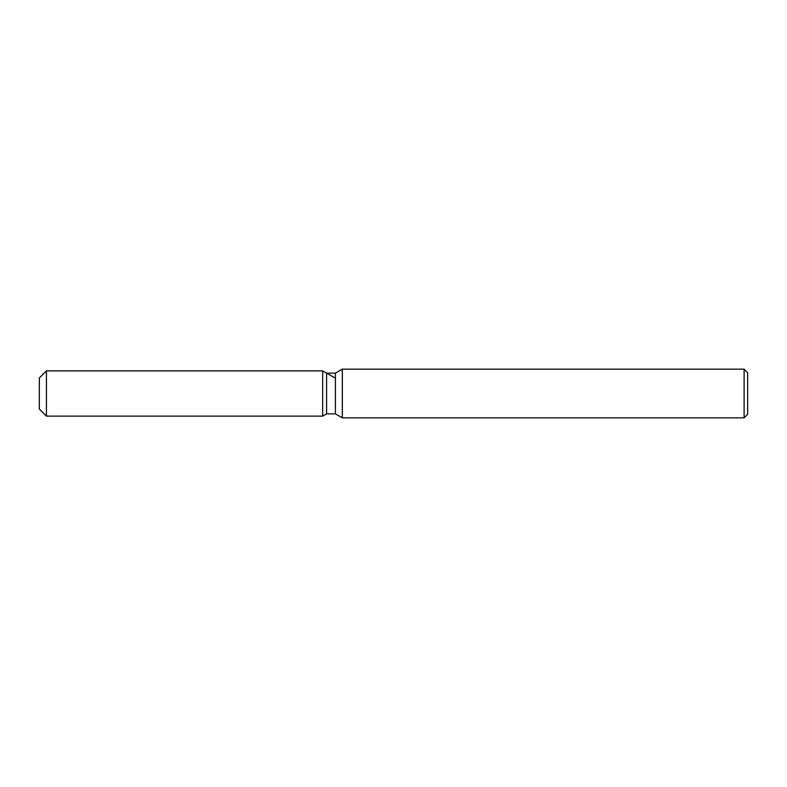 <?xml version="1.0" encoding="UTF-8"?>
<svg xmlns="http://www.w3.org/2000/svg" width="787" height="787" viewBox="0 0 787 787"><rect width="100%" height="100%" fill="white"/><g stroke="black" fill="none" stroke-linecap="round" stroke-linejoin="round"><path stroke-width="1.18" d="M326.585 373.136L326.585 413.864L322.67 416.126L46.433 416.126L39.35 409.043L39.35 377.957L46.433 370.874L322.67 370.874L326.585 373.136L335.419 373.136L342.325 369.152L744.108 369.152L747.65 372.694L747.65 414.306L744.108 417.848L342.325 417.848L335.419 413.864L326.585 413.864L322.67 416.126L322.67 370.874L334.937 377.957M335.419 413.864L335.419 373.136M342.325 417.848L342.325 369.152M744.108 417.848L744.108 369.152M322.67 416.126L322.67 370.874M46.433 416.126L46.433 370.874M39.35 409.043L39.35 377.957"/></g></svg>
